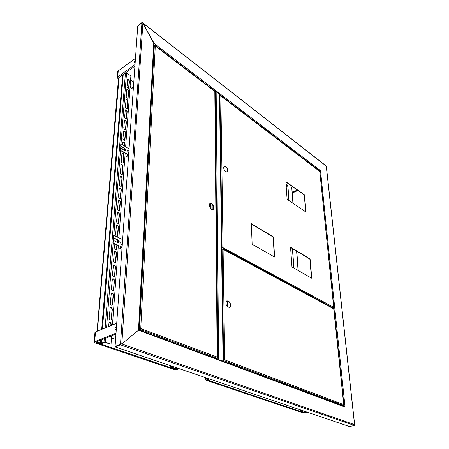 <?xml version="1.0" encoding="UTF-8"?>
<svg xmlns="http://www.w3.org/2000/svg" width="449" height="449" viewBox="0 0 449 449"><rect width="100%" height="100%" fill="white"/><g stroke="black" fill="none" stroke-linecap="round" stroke-linejoin="round"><path stroke-width="0.67" d="M120.781 344.035L115.084 346.437L137.753 25.975L141.923 22.809L142.877 23.09L153.962 43.615L138.797 330.318M120.826 343.878L120.523 343.945L141.906 23.051M138.786 330.481L138.5 330.206L121.825 343.956L354.895 424.732L354.413 425.489L349.513 426.55L115.051 346.864L120.467 344.81L121.129 343.715L121.825 343.956L138.5 330.206L139.156 330.453L138.82 329.835M286.894 187.02L286.209 185.583L286.894 187.02M288.988 200.568L287.882 185.555L286.03 184.152M286.726 186.941L287.091 186.975C287.203 186.122 286.928 185.633 286.266 185.51L286.726 186.941M213.64 209.094L213.617 206.282C212.439 203.784 211.159 202.914 209.79 203.661L209.616 206.725C210.8 209.223 212.074 210.098 213.443 209.352L213.359 206.405C212.439 204.306 211.305 203.341 209.964 203.509M213 209.627L213.376 209.223M217.367 357.46L214.83 91.265M215.211 358.341L216.85 358.089L217.164 357.05L217.148 357.797M154.636 45.652L155.281 46.023L154.327 45.742L153.833 46.095M153.216 57.792L153.738 57.057L153.232 57.416M153.35 63.427L152.901 63.736L153.423 63.006L152.918 63.36M147.485 166.136L148.058 165.35L147.508 165.67M147.092 173.466L147.648 173.146L147.676 172.674L147.12 172.994M140.324 301.436L140.941 301.172L140.969 300.589L140.357 300.847M139.835 310.68L140.453 310.427L140.486 309.832L139.869 310.085M138.87 328.982L140.762 328.342L138.831 329.645M216.85 358.089L139.796 329.269L140.464 328.455L138.853 329.235L139.819 328.859L139.493 328.735L140.453 310.427M140.464 328.455L217.164 357.05L214.813 91.4L155.281 46.023L140.762 328.342M140.958 300.858L140.341 301.122M148.041 165.692L147.491 166.012M148.058 165.35L153.339 63.432M212.214 209.632L212.181 204.447M226.122 301.7L227.076 302.143M227.317 301.116L227.413 306.628M227.054 300.993L227.149 306.499M147.104 173.325L147.654 173.039M139.852 310.349L140.47 310.119M140.357 310.141L140.346 310.472L140.357 310.141M229.461 307.559L229.697 307.38C230.719 305.898 230.517 304.085 229.097 301.941L226.801 300.875M342.256 405.705L343.401 405.43L223.883 360.721L224.41 359.991L223.248 360.553L224.713 359.885L223.254 360.923M229.097 301.941L227.059 300.757L226.549 301.066C225.533 302.547 225.735 304.36 227.16 306.51L229.484 307.571L229.978 307.279C230.994 305.791 230.797 303.979 229.377 301.835M343.401 405.43L343.709 404.605L333.697 308.615M221.739 249.055L222.816 248.892L223.091 249.313L221.739 249.139M333.854 308.929L223.091 249.313L224.713 359.885L343.709 404.605L343.732 405.088M217.613 359.234L223.046 361.26M223.243 360.373L223.619 360.255L222.081 248.982M332.984 308.233L333.405 308.093L222.3 247.87L221.727 248.123L223.063 247.45L221.733 248.437M221.722 247.893L222.064 247.741L219.965 95.727L219.668 95.912M222.799 247.567L333.686 307.29L333.674 307.84M220.145 95.665L220.846 95.996L219.965 95.727M216.16 91.254L218.691 359.632L223.254 361.125L219.645 94.2L216.16 91.254L214.976 91.652M291.968 266.959L311.78 278.257L310.096 258.972L290.554 247.225L291.968 266.959M252.147 244.256L274.592 257.053L273.43 236.926L251.339 223.647L252.147 244.256M287.113 199.3L305.994 212.068L304.489 194.815L285.85 181.71L287.113 199.3M224.736 166.175L224.079 166.456C223.4 167.516 223.647 168.942 224.814 170.738L226.897 172.102L227.536 171.821C228.215 170.76 227.969 169.335 226.807 167.544L224.736 166.175L224.191 166.355M311.511 278.099L309.849 259.067L290.57 247.483M274.322 256.901L273.183 237.038L251.35 223.916M305.735 211.889L304.259 194.922L285.873 181.997M227.177 172.051L227.289 171.95C227.969 170.889 227.727 169.464 226.56 167.679L224.489 166.304M177.714 368.163L175.997 368.898L174.953 368.545L174.93 369.072L96.097 342.486L95.979 342.054L115.954 334.163M210.822 203.52L210.845 208.746M217.877 359.335L215.284 91.461M211.052 203.605L211.075 208.97L211.064 203.61M333.405 308.093L333.686 307.29L319.817 171.08L219.651 94.672M319.688 171.445L220.846 95.996L223.063 247.45M175.346 368.578L175.733 368.809L175.761 367.495M177.978 368.253L175.991 369.078L174.93 369.072M218.04 359.284L218.483 359.531M320.204 170.569L320.507 170.665L320.21 170.44L319.817 171.08L344.091 406.39M153.934 44.243L154.248 43.575L142.877 23.09L141.94 22.568L137.753 25.975L142.372 22.691M344.231 406.44L345.056 407.091L320.507 170.665M175.548 367.422L175.205 368.629L171.849 367.495L171.844 367.063L173.185 366.62M178.247 368.343L175.991 369.078M179.308 368.702L177.052 369.437L173.87 369.42L95.036 342.901L94.105 342.104L94.672 341.61L116.022 333.147M153.945 43.951L154.248 43.575L320.21 170.44M306.123 411.806L303.647 412.193L300.398 411.099L300.308 409.825M306.661 411.986L303.67 412.496L207.129 379.933L209.408 378.934M292.939 203.24L291.704 187.143L292.254 192.385L297.289 190.022M291.704 187.143L292.557 186.7M175.52 368.522L172.034 367.276L173.505 366.732M170.177 365.598L170.137 366.912L171.58 367.22M170.137 366.912L171.759 367.456M111.492 337.889L115.584 339.321M170.435 365.688L170.401 366.822M133.269 89.424L130.053 87.224M128.824 86.388L127.073 85.187M118.676 79.445L117.223 77.694L117.7 76.953L135.026 64.549M133.347 88.285L130.137 86.085M128.908 85.243L127.162 84.047M326.412 166.124L326.288 166.422M297.9 190.455L292.305 193.076M298.248 270.539L296.767 251.21M293.09 203.341L292.254 192.385M298.085 270.45L296.604 251.109M300.398 411.099L303.894 412.131L305.949 411.744M307.374 412.227L305.241 412.743L302.665 412.738L206.08 380.252L205.507 379.77L206.198 379.282L208.437 378.602M130.586 80.023L133.774 82.234M111.644 335.863L111.026 344.22L105.077 342.424L101.637 343.485L100.222 343.474L96.142 341.986M97.063 331.267L118.547 77.89L134.919 66.07M116.723 323.241L95.519 331.901L94.952 332.462M121.129 343.715L120.495 344.377L115.084 346.437L115.051 346.864M118.772 78.3L118.839 77.548M111.026 344.22L105.403 342.295L103.983 342.284L101.25 343.356L96.451 341.97L96.097 342.486M97.382 331.137L119.097 77.363M135.463 58.387L118.233 70.841L117.75 71.666M300.572 409.915L300.65 411.037M123.11 74.5L125.445 72.861L126.562 72.901L130.889 75.926L125.653 146.632M116.19 329.476L116.347 328.556M116.291 329.364L115.14 329.678L114.888 328.775C115.146 327.506 115.668 326.911 116.459 326.99M135.194 62.198L134.133 62.697L134.043 62.321L135.295 60.722M127.572 79.653C128.476 79.776 129.015 80.399 129.189 81.516L128.605 88.257M126.814 89.547C127.729 89.66 128.268 90.283 128.448 91.416L127.842 98.303M126.046 99.633C126.966 99.74 127.51 100.368 127.684 101.508L127.061 108.546M125.26 109.921C126.191 110.022 126.736 110.65 126.91 111.801L126.264 118.991M124.463 120.416C125.4 120.512 125.95 121.14 126.118 122.302L125.451 129.654M123.649 131.125C124.592 131.209 125.148 131.838 125.31 133.016L124.62 140.531M122.818 142.052C123.767 142.131 124.328 142.76 124.491 143.944L124.345 145.841M124.171 148.204L124.019 150.168M121.965 153.204C122.931 153.277 123.486 153.912 123.649 155.101L123.178 162.807C122.173 163.122 121.522 162.538 121.224 161.062L121.982 153.188C122.981 152.885 123.627 153.463 123.93 154.933L123.178 162.807M121.101 164.587C122.072 164.654 122.633 165.288 122.79 166.495L122.302 174.38C121.286 174.706 120.629 174.122 120.332 172.629L121.112 164.581C122.122 164.261 122.773 164.845 123.077 166.326L122.302 174.38M121.337 185.819L121.118 186.369L121.41 186.195C120.377 186.537 119.715 185.948 119.417 184.444L120.22 176.21C121.196 176.272 121.763 176.912 121.915 178.13L121.41 186.195M119.322 188.086C120.304 188.142 120.871 188.782 121.022 190.006L120.192 198.441L120.489 198.267C119.445 198.621 118.777 198.037 118.485 196.51L119.316 188.092C120.349 187.749 121.017 188.333 121.309 189.843L120.489 198.267M118.39 200.226C119.44 199.872 120.108 200.456 120.399 201.983L119.557 210.603C118.497 210.968 117.823 210.385 117.537 208.847L118.39 200.226C119.395 200.265 119.962 200.911 120.108 202.145L119.243 210.783M117.464 212.607C118.463 212.658 119.03 213.303 119.17 214.543L118.272 223.4M116.504 225.275C117.509 225.319 118.081 225.97 118.216 227.222L117.284 236.292M116.886 244.918L116.269 249.476M117.223 239.794L117.088 242.207M114.529 251.462C115.545 251.502 116.117 252.158 116.246 253.427L115.225 262.962M113.513 265.005C114.534 265.045 115.101 265.701 115.225 266.981L114.546 275.955L114.164 276.758M112.469 278.863C113.496 278.902 114.063 279.559 114.181 280.844L113.49 290.026L113.069 290.879M111.403 293.04C112.435 293.079 113.002 293.741 113.109 295.032L112.402 304.433L111.953 305.331M110.314 307.548C111.346 307.593 111.913 308.261 112.02 309.557L111.29 319.183L110.802 320.131M109.202 322.41C110.235 322.449 110.802 323.123 110.897 324.425L110.808 325.654M125.456 149.304L125.344 150.802M125.159 153.322L118.901 237.807M118.676 240.872L118.542 242.713M118.328 245.597L112.446 324.986M126.983 86.388L127.611 79.602C128.526 79.383 129.138 79.961 129.452 81.336L128.829 88.122C127.909 88.352 127.292 87.768 126.983 86.388M126.208 96.428L126.854 89.497C127.78 89.267 128.397 89.845 128.711 91.231L128.072 98.163C127.14 98.404 126.517 97.82 126.208 96.428M125.417 106.666L126.085 99.594C127.016 99.352 127.645 99.931 127.954 101.328L127.297 108.405C126.354 108.652 125.726 108.074 125.417 106.666M124.609 117.105L125.293 109.882C126.242 109.629 126.871 110.213 127.179 111.621L126.506 118.85C125.552 119.108 124.917 118.53 124.609 117.105M123.789 127.763L124.491 120.383C125.451 120.119 126.085 120.697 126.394 122.122L125.698 129.503C124.732 129.778 124.098 129.194 123.789 127.763M122.953 138.634L123.671 131.097C124.642 130.816 125.282 131.4 125.585 132.837L124.878 140.38C123.896 140.666 123.256 140.082 122.953 138.634M122.15 149.046L122.302 147.081M122.482 144.718L122.835 142.03C123.817 141.738 124.463 142.322 124.766 143.77L124.598 145.998M124.424 148.355L124.278 150.32M120.22 176.21C121.247 175.879 121.903 176.463 122.201 177.961L121.623 185.656M116.566 221.452L117.442 212.63C118.502 212.259 119.181 212.843 119.468 214.386L118.598 223.209C117.526 223.591 116.852 223.001 116.566 221.452M115.573 234.339L116.476 225.303C117.548 224.921 118.233 225.51 118.514 227.065L117.621 236.101C116.538 236.494 115.853 235.905 115.573 234.339M117.167 245.053L116.617 249.279C115.522 249.683 114.832 249.094 114.557 247.511L114.832 243.953M115.039 241.236L115.225 238.84M117.548 239.946L117.369 242.342M113.518 260.987L114.478 251.513C115.578 251.103 116.269 251.693 116.549 253.275L115.595 262.76C114.484 263.176 113.788 262.586 113.518 260.987M112.452 274.777L113.445 265.067C114.562 264.641 115.258 265.23 115.528 266.829L114.546 276.55C113.417 276.982 112.721 276.393 112.452 274.777M111.363 288.887L112.39 278.93C113.524 278.492 114.22 279.082 114.489 280.698L113.474 290.666C112.329 291.109 111.627 290.514 111.363 288.887M110.252 303.328L111.313 293.118C112.458 292.669 113.159 293.259 113.423 294.892L112.373 305.112C111.217 305.567 110.51 304.972 110.252 303.328M109.113 318.116L110.207 307.638C111.369 307.178 112.076 307.767 112.334 309.417L111.245 319.901C110.078 320.373 109.365 319.778 109.113 318.116M108.456 326.614L109.079 322.511C110.252 322.034 110.965 322.629 111.217 324.296L111.122 325.525M129.054 148.973L120.882 143.753L120.719 145.846L124.974 148.4L125.765 150.628L124.805 150.634L120.54 148.086L120.141 150.342L128.291 154.978L126.466 156.359L128.448 157.526M120.882 143.753L120.484 145.992L124.743 148.546L125.765 150.628M128.908 151.044L127.454 150.46L128.24 152.688L128.768 153.002M122.616 239.934L122.353 239.469L113.681 235.298L113.485 237.762L118.143 239.985C119.17 240.748 119.434 241.59 118.934 242.511L117.952 242.617L113.277 240.4L112.834 243.01L121.752 247.034L119.788 248.331L121.954 249.347M113.681 235.298L113.238 237.891L117.896 240.114C118.918 240.877 119.181 241.719 118.682 242.64L118.62 242.696M122.454 242.292L120.983 241.82M120.54 148.086L120.377 150.196L128.638 154.815M128.925 150.774L127.454 150.466M113.277 240.4L113.081 242.887L121.819 247.001L122.134 246.81M122.47 242.05L120.916 241.876C120.422 242.797 120.686 243.639 121.707 244.396L122.285 244.671M286.687 186.913L286.165 185.807M128.055 155.045L126.466 156.359M121.488 247.085L119.788 248.331M354.553 424.614L326.255 166.119L142.877 23.09L121.825 343.956M138.5 330.206L153.754 43.194M293.826 268.014L292.4 248.583M288.875 200.495L287.77 185.37M153.423 63.006L153.715 57.438M147.676 172.674L148.035 165.816M140.969 300.589L147.648 173.146M140.486 309.832L140.941 301.172M153.738 57.057L154.327 45.742M223.063 361.125L219.488 93.79M215.357 91.4L153.917 44.53M344.709 406.957L139.156 330.453M304.506 412.193L304.529 412.502M354.413 425.489L120.467 344.81M303.647 412.193L303.67 412.496M171.866 366.171L171.844 367.063M304.254 411.166L304.327 412.131M207.129 379.624L207.129 379.933M95.519 331.901L94.672 341.61M118.233 70.841L117.7 76.953M303.894 412.131L303.816 411.02M100.542 343.35L100.806 340.146M101.687 329.381L122.639 74.837M206.198 377.839L206.198 379.282M123.228 74.444L102.417 329.083M101.536 339.859L101.25 343.356M125.445 72.861L105.122 327.978M104.263 338.782L103.983 342.284M126.562 72.901L120.994 143.82M120.809 146.183L120.652 148.153M120.467 150.533L113.805 235.355M113.591 238.06L113.401 240.456M113.187 243.178L106.57 327.383M105.723 338.204L105.403 342.295M125.058 139.92L124.777 140.094M123.374 162.314L123.093 162.482M123.93 154.933L123.649 155.101M122.51 173.858L122.223 174.027M123.077 166.326L122.79 166.495M122.201 177.961L121.915 178.13M120.719 197.706L120.427 197.869M121.309 189.843L121.022 190.006M119.793 210.014L119.501 210.171M120.399 201.983L120.108 202.145M118.85 222.592L118.553 222.755M119.468 214.386L119.17 214.543M117.885 235.456L117.587 235.607M118.514 227.065L118.216 227.222M116.897 248.606L116.594 248.757M117.543 240.024L117.24 240.176M115.887 262.053L115.584 262.199M116.549 253.275L116.246 253.427M114.854 275.809L114.546 275.955M115.528 266.829L115.225 266.981M113.799 289.886L113.49 290.026M114.489 280.698L114.181 280.844M112.716 304.299L112.402 304.433M113.423 294.892L113.109 295.032M111.61 319.048L111.29 319.183M112.334 309.417L112.02 309.557M111.217 324.296L110.897 324.425M128.56 155.915L127.864 155.506M122.049 247.938L121.292 247.579M292.512 248.651L293.938 268.081M155.107 45.725L214.852 91.276M229.697 307.38L229.978 307.279M222.816 248.892L333.809 308.676M333.938 308.901L343.827 404.841M319.761 171.366L333.792 307.531M220.672 95.716L319.671 171.192M344.484 406.536L138.999 329.925M326.344 166.276L354.643 424.647M142.327 22.501L326.462 166.164M171.58 367.265L171.613 366.087M94.958 332.406L94.105 342.104M117.756 71.582L117.223 77.694M115.14 329.678L115.539 329.819M205.507 377.609L205.507 379.77M119.557 210.603L119.26 210.766M118.598 223.209L118.3 223.372M117.621 236.101L117.324 236.253M116.617 249.279L116.319 249.431M115.595 262.76L115.292 262.906M114.546 276.55L114.237 276.696M113.474 290.666L113.159 290.806M112.373 305.112L112.059 305.247M111.245 319.901L110.925 320.036M122.353 239.48L122.639 239.62"/></g></svg>
